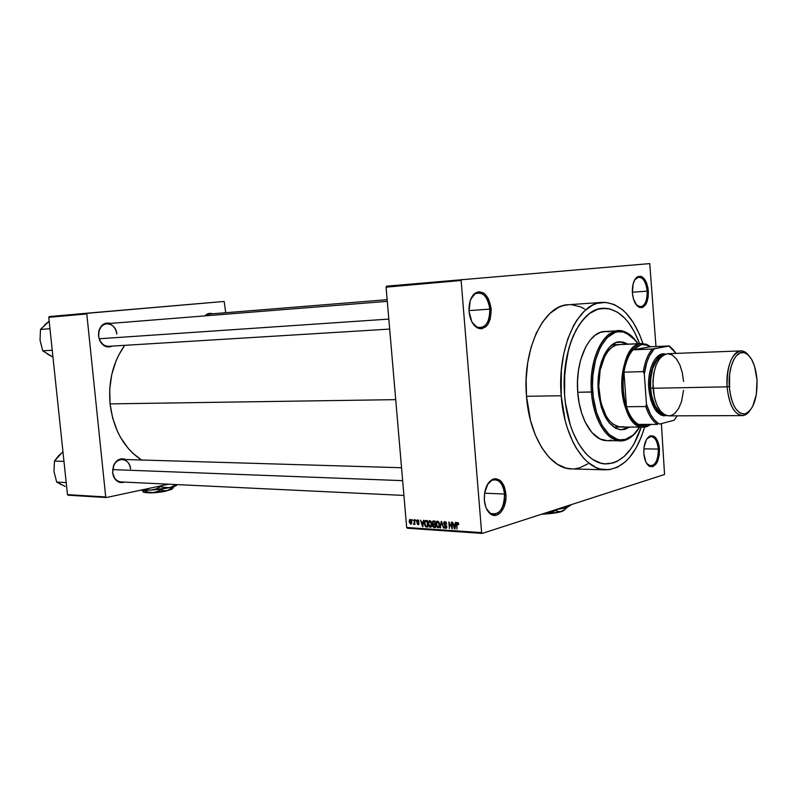 <?xml version="1.0" encoding="UTF-8"?>
<svg xmlns="http://www.w3.org/2000/svg" width="797" height="797" viewBox="0 0 797 797"><rect width="100%" height="100%" fill="white"/><g stroke="black" fill="none" stroke-linecap="round" stroke-linejoin="round"><path stroke-width="1.2" d="M472.322 322.636L476.995 327.139C485.313 328.832 489.587 322.835 489.816 309.136L491.171 309.017C490.932 323.472 486.419 329.809 477.642 328.035C472.86 325.286 470.001 319.796 469.074 311.547L471.804 321.689L475.311 326.431L479.535 328.673L481.717 328.743L485.801 326.79L487.555 324.847L490.155 319.408L491.171 309.017L488.531 299.034L485.114 294.262L483.082 292.748L478.748 291.752L474.604 293.585L472.81 295.498L470.13 300.957L469.074 311.547C468.676 302.701 470.828 296.484 475.51 292.917C483.64 290.058 488.86 295.428 491.171 309.017L489.816 309.136C490.016 320.115 486.847 326.362 480.342 327.866C477.313 327.926 474.643 326.182 472.322 322.636M636.205 304.753L638.616 306.576C644.315 307.313 647.184 302.163 647.214 291.134L648.359 291.035C648.32 302.671 645.301 308.11 639.284 307.343C635.468 305.281 633.167 300.449 632.38 292.858L633.426 298.865L636.913 305.6L638.407 306.875L641.555 307.672L643.089 307.164L645.779 304.454L648.18 297.072L648.001 288.006L646.427 282.497L642.462 277.077L640.908 276.33L637.779 276.629L635.04 279.279L633.117 283.891L632.38 292.858C632.091 284.848 633.804 279.488 637.51 276.778C643.189 275.194 646.805 279.946 648.359 291.035L647.214 291.134C647.393 300.409 645.142 305.669 640.479 306.915L636.205 304.753M646.756 463.575L648.947 465.528C655.014 466.514 658.143 461.025 658.332 449.07L659.468 448.96C659.258 461.583 655.961 467.371 649.575 466.345C646.377 464.362 644.454 460.088 643.827 453.543L645.779 461.792L648.27 465.408L649.734 466.424L652.813 466.673L656.937 462.748L659.298 454.997L659.109 446.011L656.449 438.748L653.689 436.108L650.621 435.76L649.107 436.477L646.437 439.585L644.006 447.396L643.827 453.543C643.597 444.636 645.62 438.798 649.894 436.029C655.014 434.853 658.202 439.167 659.468 448.96L658.332 449.07C658.402 459.221 655.871 464.87 650.731 466.016L646.756 463.575M486.419 508.635L490.424 513.338C499.291 515.599 504.003 509.173 504.551 494.05L505.886 493.921C507.261 507.091 498.384 519.475 490.982 514.294C487.256 511.704 485.044 507.012 484.347 500.227L485.742 506.972L487.007 509.821L490.424 513.916L494.548 515.42L496.68 515.111L500.665 512.471L503.804 507.52L505.965 497.477L504.541 487.296L503.315 484.466L499.978 480.332L495.903 478.698L493.771 478.927L489.737 481.458L487.983 483.669L484.616 492.994L484.347 500.227C484.038 490.006 486.748 483.072 492.466 479.425C499.659 477.443 504.132 482.275 505.886 493.921L504.551 494.05C504.561 506.384 500.885 513.168 493.542 514.394C490.683 514.125 488.302 512.202 486.419 508.635M108.551 346.326C103.142 346.008 99.844 342.551 98.649 335.945L98.977 330.496C101.239 324.439 105.065 322.078 110.454 323.413L105.144 323.383L101.817 325.515L98.778 331.273L98.509 335.975L99.725 340.518L103.879 345.539L107.555 346.954L112.307 346.097C107.147 348.179 102.962 346.336 99.755 340.588L98.509 335.975L99.824 340.279C101.906 344.374 104.845 346.386 108.661 346.326M403.92 495.425L120.945 481.926C116.362 481.268 113.602 478.12 112.686 472.462L113.244 475.729L112.686 472.462C112.726 464.561 115.884 460.218 122.17 459.431C126.853 460.038 129.652 463.206 130.569 468.915C129.951 458.783 117.846 455.944 113.891 465.199L112.556 472.591L114.858 478.858L119.6 482.344L124.661 482.095C119.51 483.58 115.704 481.458 113.244 475.729M484.586 493.174L504.551 494.05L484.586 493.174M643.856 448.85L658.332 449.07L643.856 448.85M632.34 292.23L647.214 291.134L632.34 292.23M469.015 310.591L489.816 309.136L469.015 310.591M641.226 427.102C633.266 450.943 621.481 463.216 605.879 463.914C586.343 464.053 567.185 433.508 564.605 395.033L564.266 379.103L566.986 355.98L570.811 342.062L573.272 335.776L579.13 324.857L586.014 316.489L589.75 313.36L597.601 309.306L605.7 308.28L609.745 308.887L617.615 312.275L624.968 318.392L628.375 322.387L634.502 332.04L639.563 343.637L634.502 332.04L628.375 322.387L624.968 318.392L617.615 312.275L609.745 308.887L601.645 308.419L597.601 309.306L589.75 313.36L582.458 320.334L576.052 330.028L570.811 342.062L568.709 348.827L564.754 371.203L564.605 395.033C560.66 350.441 580.495 308.15 603.199 308.27C618.651 308.608 630.766 320.394 639.563 343.637C630.766 320.394 618.651 308.608 603.199 308.27C580.495 308.15 560.66 350.441 564.605 395.033L565.412 402.893L564.605 395.033C567.185 433.508 586.343 464.053 605.879 463.914L605.879 463.914C621.481 463.216 633.266 450.943 641.226 427.102L633.984 443.949L630.995 448.651L624.31 456.342L616.868 461.483L612.943 463.007L604.883 463.854L600.808 463.147L592.799 459.48L588.943 456.522L585.237 452.855L578.433 443.481L572.694 431.715L570.313 425.06L565.412 402.893L570.313 425.06L572.694 431.715L578.433 443.481L585.237 452.855L588.943 456.522L592.799 459.48L600.808 463.147L604.883 463.854L612.943 463.007L616.868 461.483L624.31 456.342L630.995 448.651L633.984 443.949L641.226 427.102M605.541 469.841C584.59 469.931 563.987 437.154 561.198 395.75L565.183 420.527L567.374 428.158L572.894 441.956L576.161 448.004L583.514 458.066L587.519 462.001L595.957 467.52L600.31 469.064L609.057 469.712L617.585 467.162L625.575 461.593L629.281 457.767L635.956 448.223L641.475 436.507L644.614 427.062C636.235 454.688 623.204 468.945 605.541 469.841L571.439 468.905C550.169 468.965 529.298 436.836 526.498 396.288L526.14 379.442L527.674 362.914L531.041 347.432L536.052 333.644L542.488 322.127L550.04 313.311L558.368 307.493L562.722 305.769L568.62 304.703C543.883 304.703 522.214 349.275 526.498 396.288L561.198 395.75C556.944 347.741 578.303 302.282 602.662 302.352C620.156 302.84 633.585 316.558 642.94 343.527L639.353 334.043L633.346 322.586L626.283 313.36L622.417 309.704L614.208 304.514L605.581 302.362L596.853 303.418L592.569 305.171L584.36 311.079L576.918 320.065L573.591 325.614L567.922 338.586L563.778 353.599L561.357 370.017L561.198 395.75L526.498 396.288L530.523 420.567L535.355 435.052L541.641 447.476L549.083 457.348L557.372 464.302L566.129 468.138L571.937 468.915M110.056 403.88L395.72 399.646L110.056 403.88L112.706 418.216L117.528 431.566L120.696 437.692L128.347 448.542L132.74 453.154L141.557 460.008C123.904 448.223 113.403 429.513 110.056 403.88C108.183 381.345 113.074 361.828 124.73 345.34L118.813 354.904L115.934 361.171L111.71 374.729L109.727 389.175L110.056 403.88M386.605 286.173L649.754 263.598L655.981 346.526L649.754 263.598L386.605 286.173L386.077 287.169L461.134 280.474L481.617 532.625L406.669 527.494L386.077 287.169L386.605 286.173M407.347 528.242L482.275 533.402L664.549 474.494L482.275 533.402L481.617 532.625L461.134 280.474L461.652 279.438L461.134 280.474L386.077 287.169L406.669 527.494L481.617 532.625L482.275 533.402L407.347 528.242L406.669 527.494L407.347 528.242M661.39 423.615L664.549 474.494L661.39 423.615M412.228 519.624L412.766 520.571L412.228 519.624M415.376 519.823L415.914 520.78L415.376 519.823M423.416 520.331L423.177 522.244L421.573 522.145L420.517 520.142L422.549 526.737L423.904 520.361L423.177 522.244L421.573 522.145L420.517 520.142L422.549 526.737L423.416 520.331M431.207 521.756L429.573 520.65L428.298 522.274L428.617 525.631L430.111 527.315L431.685 526.239L431.655 522.862L429.772 520.65L428.517 521.557L428.248 523.868L430.33 527.345L431.107 527.106L431.854 524.028L431.207 521.756M438.958 522.254L437.314 521.138L436.029 522.772L436.338 526.14L438.071 527.873L439.436 526.757L439.416 523.36L437.513 521.138L436.248 522.055L435.969 524.376L438.071 527.873L438.878 527.614L439.615 524.536L438.958 522.254M444.985 521.607L443.939 522.065L443.73 523.898L446.111 525.871L446.34 527.036L445.354 527.574L444.049 526.498L444.756 528.003L445.912 528.371L446.728 527.654L446.709 526.01L444.118 523.32L445.125 522.384L446.748 523.938L445.951 522.035L444.158 521.836L443.65 523.42L444.507 525.034L446.151 525.92L446.101 527.455L444.029 526.309L445.633 528.381L446.838 526.658L444.128 523.44L445.005 522.374L446.748 523.938L444.985 521.607M455.426 522.354L455.177 524.306L453.503 524.197L452.417 522.165L454.509 528.889L455.017 528.919L455.934 522.384L455.177 524.306L453.503 524.197L452.417 522.165L454.509 528.889L455.017 528.919L455.934 522.384L455.426 522.354M458.315 522.912L457.368 522.394L456.651 523.101L456.97 529.059L457.129 523.45L457.817 523.27L458.733 524.536L458.315 522.912L457.558 523.171L458.255 524.595L458.315 522.912L456.96 522.563L456.97 529.059L457.079 523.639L458.325 522.932M451.381 522.095L451.819 527.395L448.831 521.935L449.388 528.541L449.428 523.28L452.407 528.75L451.859 522.125L451.819 527.395L448.831 521.935L449.388 528.541L449.428 523.28L452.407 528.75L451.381 522.095M441.159 521.447L440.213 527.933L441.488 522.234L443.59 528.152L441.628 521.477L440.213 527.933L441.488 522.234L443.59 528.152L441.159 521.447M433.558 520.969L432.303 522.055L432.811 526.438L433.588 527.395L435.57 527.614L435.023 521.059L432.741 521.148L432.671 525.781L434.106 527.514L435.57 527.614L435.023 521.059L433.558 520.969M425.937 520.491L424.522 521.786L424.681 525.074L425.628 526.737L427.85 527.096L427.302 520.571L425.08 520.7L424.452 523.669L425.797 526.837L427.85 527.096L427.302 520.571L425.937 520.491M417.668 519.883L416.761 520.491L416.781 521.876L418.574 523.689L417.907 524.077L416.921 523.35L418.305 524.765L418.903 522.942L417.13 521.099L417.767 520.561L418.923 521.467L418.375 520.202L417.09 520.033L416.682 521.338L418.415 524.008L416.921 523.35L418.106 524.765L419.033 523.49L417.289 521.676L417.688 520.551L418.923 521.467L417.668 519.883M414.061 519.734L414.261 523.131L413.464 524.207L414.032 524.476L414.4 523.689L414.918 524.476L414.52 519.764L414.261 523.131L413.464 524.207L414.091 524.436L414.4 523.689L414.918 524.476L414.061 519.734M410.286 519.415L409.329 520.212L409.269 522.214L410.863 524.277L411.79 522.742L411.172 519.973L409.758 519.564L409.23 521.816L410.704 524.277L411.242 524.127L411.77 521.925L410.286 519.415M68.134 495.216L106.36 497.537L168.605 484.197L106.36 497.537L105.712 496.959L67.486 494.648L48.756 317.326L86.793 313.938L105.712 496.959L86.793 313.938L87.301 313.171L224.166 301.445L225.73 312.723L224.166 301.445L49.265 316.578L87.301 313.171L86.793 313.938L48.756 317.326L49.265 316.578L48.756 317.326L67.486 494.648L105.712 496.959L106.36 497.537L68.134 495.216L67.486 494.648L68.134 495.216M212.53 313.789L207.957 313.739L204.919 315.881C207.14 313.5 209.681 312.803 212.53 313.789M125.787 459.54L120.915 458.873L115.814 461.881L113.503 465.667L112.556 472.591L113.841 464.87C116.88 459.451 120.865 457.677 125.787 459.54M98.649 335.945C98.519 328.902 101.239 324.817 106.808 323.702C112.307 323.971 115.655 327.428 116.84 334.092C116.173 322.675 101.807 319.836 99.087 330.795L98.649 335.945M205.377 315.841L209.312 314.048M584.59 308.977L580.346 306.795L571.579 304.713M575.016 468.775L579.399 467.919L587.827 463.914M470.798 299.104C472.681 295.189 475.151 293.087 478.22 292.778C484.546 293.376 488.412 298.825 489.816 309.136C487.625 296.265 482.683 291.184 474.982 293.894L470.798 299.104M634.701 279.847L638.746 277.057C643.348 277.615 646.168 282.307 647.214 291.134C645.739 280.634 642.312 276.131 636.933 277.635L634.701 279.847M646.955 438.739L651.049 436.427C655.064 437.125 657.485 441.339 658.332 449.07C657.136 439.785 654.118 435.71 649.256 436.826L646.955 438.739M487.356 484.706C489.557 481.268 492.108 479.585 495.017 479.635C500.317 480.531 503.495 485.333 504.551 494.05C502.887 483.022 498.643 478.439 491.839 480.332L487.356 484.706M455.037 528.72L454.509 528.889L455.037 528.72M455.685 524.147L455.177 524.306L455.685 524.147M455.077 525.074L454.669 528.212L453.732 524.984L455.655 524.396L453.732 524.984L455.575 524.914L454.669 528.212L453.732 524.984L455.077 525.074M452.397 528.56L451.899 528.71L452.397 528.56M445.991 522.075L445.005 522.374L445.991 522.075M446.41 528.132L445.633 528.381L446.41 528.132M446.171 525.193L445.364 525.432L446.171 525.193M445.413 524.765L444.507 525.034L445.413 524.765M440.741 527.763L440.213 527.933L440.741 527.763M438.489 521.627L437.573 521.905M438.29 521.437L436.248 522.055L438.29 521.437M439.147 524.496L438.609 526.917L436.766 525.92L437.015 522.075L437.583 521.905L439.605 524.356L438.649 526.887L437.274 526.727L436.427 524.207L436.955 522.125L438.37 522.334L439.147 524.496M435.531 527.086L434.106 527.514L435.531 527.086M434.335 524.067L433.07 524.446L434.335 524.067M432.751 522.663L433.13 521.786L435.042 521.308L433.618 521.736L434.614 521.796L435.262 523.958L433.877 524.037L432.761 522.822L433.13 521.786L435.072 521.656L434.803 524.097L433.289 523.888L432.751 522.663M434.873 524.864L435.491 526.678L434.216 526.767L433.14 525.711L433.369 524.904L435.292 524.296L433.498 524.834L435.301 524.406L433.986 524.805L435.331 524.725L435.032 526.817L433.478 526.558L433.309 524.954L434.873 524.864M435.032 521.218L433.279 521.746M428.706 523.739L429.095 521.756L430.759 521.138L429.842 521.407L431.386 523.988L430.27 526.588L428.716 523.928L429.284 521.567L430.48 521.696L431.844 523.848L431.137 526.08L430.27 526.588L429.135 525.631L428.706 523.709M430.549 520.949L428.517 521.557L430.549 520.949M427.81 526.628L426.544 527.006L427.81 526.628M427.78 526.239L425.797 526.837L427.78 526.239M424.901 523.529L425.339 521.407L427.331 520.879L426.056 521.258L426.903 521.308L427.78 526.169L425.817 526.07L424.921 523.709L425.349 521.397L427.351 521.168L427.322 526.299L425.598 525.871L424.901 523.509M423.068 526.588L422.549 526.737L423.068 526.588M423.675 522.105L423.177 522.244L423.675 522.105M423.087 523.001L422.709 526.08L421.792 522.912L423.635 522.364L421.792 522.912L423.566 522.852L422.709 526.08L421.792 522.912L423.087 523.001M418.475 520.321L417.688 520.551L418.475 520.321M418.714 524.585L418.106 524.765L418.714 524.585M418.455 523.968L419.033 523.788M418.923 523.001L418.395 523.151L418.923 523.001M418.704 522.593L417.847 522.852L418.704 522.593M414.34 523.948L413.464 524.207L414.34 523.948M414.051 523.599L414.829 523.37L414.051 523.599M414.789 522.971L414.261 523.131L414.789 522.971M411.252 524.117L410.704 524.277L411.252 524.117M411.312 521.905L410.654 523.609L409.678 521.796L410.047 520.172L411.083 519.863L410.335 520.082L411.75 521.776L410.963 523.509L411.72 523.29L410.057 523.181L410.027 520.182L410.933 520.521L411.312 521.905M627.179 344.184L619.478 341.774L624.4 342.72L627.179 344.184M598.278 390.739C596.106 365.584 607.125 341.485 620.006 341.744L627.976 344.145L622.975 342.003L616.23 342.481L609.854 346.745L604.435 354.476L601.605 361.25L599.543 369.041L598.069 386.316L598.716 395.103L601.356 407.456L605.75 417.827L609.456 423.167L615.792 428.338L620.285 429.722L624.788 429.404L629.64 427.072L621.521 429.802C608.928 427.8 601.177 414.779 598.278 390.739M607.214 440.671L599.942 438.938L591.932 432.592L585.157 422.051L581.651 413.105L579.14 403.043L577.745 392.273L592.759 391.915C589.551 356.179 608.021 324.499 625.645 332.718C630.208 334.541 634.322 338.207 637.979 343.706L631.294 336.095L623.284 332L617.735 331.811L614.975 332.508L607.115 337.669L600.4 347.143L595.489 360.154L592.848 375.556L592.5 386.445L593.307 397.314L596.584 412.567L602.034 425.329L609.127 434.475L617.197 439.257L619.976 439.824L625.506 439.366L633.346 434.913L639.642 427.092C636.136 432.871 632.071 436.746 627.458 438.699C612.275 445.902 594.711 423.287 592.759 391.915L591.444 392.034C593.426 423.944 611.319 446.928 626.761 439.585C630.746 437.902 634.352 434.783 637.57 430.211C632.549 437.264 626.841 440.791 620.425 440.811C606.617 441.07 593.227 419.252 591.444 392.034L577.745 392.273C579.529 419.272 592.998 440.92 606.896 440.671L620.425 440.811M620.773 427.043L620.773 427.043C608.948 425.18 601.675 412.976 598.965 390.43C596.923 366.869 607.264 344.274 619.359 344.533M618.532 330.775C624.828 330.655 630.576 333.953 635.777 340.678L624.908 331.871C606.985 323.482 588.166 355.691 591.444 392.034C588.714 360.573 602.512 330.526 618.532 330.775L605.013 331.482C588.893 331.243 575.006 361.061 577.745 392.273L577.506 381.245L578.463 370.416L580.545 360.234L585.586 347.103L590.009 340.279L595.05 335.298L600.52 332.339L606.188 331.482L609.018 331.841M611.279 440.133L608.46 440.621M621.242 429.792L626.183 428.617L628.843 427.062L621.242 429.792M623.792 426.674L619.568 426.963L613.311 424.412L609.426 420.796L605.959 415.785L600.818 402.385L598.766 386.296L600.151 370.127L604.724 356.488L607.981 351.318L611.707 347.522L615.762 345.24L619.976 344.523M47.651 354.227L52.951 357.086L42.769 350.819L52.233 350.242L42.769 350.819L40.029 340.259L40.498 329.46L49.952 328.713L40.498 329.46L49.165 321.181L44.552 325.046M47.8 322.327L40.498 329.46L40.029 340.259L42.769 350.819L51.377 356.229M49.205 321.57L46.096 323.552M99.236 338.765L388.816 319.089L99.236 338.765M402.654 480.651L112.686 469.602L402.654 480.651M641.485 344.563L647.104 345.091L650.302 346.765L645.949 344.742L641.485 344.563L637.102 346.277L633.017 349.813L650.302 346.765L669.36 345.958L652.255 349.026L633.017 349.813L641.485 344.563L640.599 343.676L641.485 344.563M646.487 426.734L651.179 424.393L646.487 426.734L643.518 427.102C617.496 429.324 614.517 345.619 640.599 343.676L642.073 343.527L650.711 346.745L646.337 344.214L640.599 343.676L617.854 344.683L640.599 343.676C629.212 345.35 620.186 367.188 621.929 390.012C623.503 412.876 635.289 429.962 646.487 426.734L647.244 425.817L646.487 426.734M650.551 424.393L647.244 425.817L650.551 424.393M638.347 424.383L642.781 426.046L647.244 425.817L638.347 424.383C633.366 421.294 629.401 415.406 626.462 406.719L623.971 372.169L623.115 380.916L623.254 389.892L624.39 398.63L626.462 406.719C623.035 395.79 622.208 384.274 623.971 372.169C625.585 362.446 628.604 354.994 633.017 349.813L650.302 346.765L669.36 345.958L673.754 350.252L669.36 345.958L654.307 348.777L649.336 356.06L646.765 362.545L644.315 374.022L646.447 404.119L645.769 406.55L626.462 406.719L623.971 372.169L643.299 371.611L644.315 374.022L646.447 404.119L650.412 414.121L653.789 419.242L657.595 422.878L659.597 424.084L674.162 420.228L677.291 415.835L674.162 420.228L659.597 424.084C653.909 421.075 649.525 414.42 646.447 404.119L645.769 406.55L626.462 406.719C629.401 415.406 633.366 421.294 638.347 424.383L657.555 424.402C652.613 421.274 648.688 415.327 645.769 406.55C648.688 415.327 652.613 421.274 657.555 424.402L638.347 424.383M676.045 353.39L672.847 349.235L669.022 346.127L676.045 353.39M633.017 349.813C628.604 354.994 625.585 362.446 623.971 372.169L643.299 371.611C644.893 361.788 647.881 354.257 652.255 349.026L633.017 349.813M652.255 349.026C647.881 354.257 644.893 361.788 643.299 371.611L644.315 374.022C645.859 362.645 649.196 354.227 654.307 348.777L652.255 349.026M727.083 386.844L729.295 386.635C727.81 367.746 735.621 350.142 744.049 352.573C751.222 355.303 755.546 364.418 757.011 379.93L756.343 394.525L752.647 406.56L749.28 411.362L746.719 413.264L744.019 414.022L739.915 412.936L736.069 409.26L733.828 405.504L731.168 398.261L729.564 389.673L729.604 374.46L731.238 366.152L733.927 359.367L736.189 356L740.034 352.981L744.139 352.593L748.134 354.834L751.691 359.467L754.51 366.082L757.011 379.93C757.399 398.62 753.434 409.927 745.105 413.852C736.667 414.091 731.397 405.015 729.295 386.635L727.083 386.844C726.854 365.474 731.487 353.499 740.981 350.919C743.721 350.889 746.281 352.364 748.672 355.352L742.625 351.069C733.758 348.498 725.519 366.979 727.083 386.844L653.012 388.259L727.083 386.844C729.305 406.161 734.844 415.685 743.731 415.416L749.758 410.853C747.447 414.002 744.886 415.586 742.097 415.606C733.977 414.151 728.966 404.567 727.083 386.844M648.758 388.338L650.093 388.209C649.834 368.872 654.387 357.733 663.771 354.814L660.215 356.04L657.515 358.291L653.052 365.803L650.432 376.323L650.093 388.209L648.758 388.338L649.117 376.074L650.95 367.706L652.823 362.944L655.134 359.048L659.219 355.163L662.187 354.007L665.435 354.087C656.041 351.218 647.124 369.071 648.758 388.338C651.159 407.277 657.126 416.353 666.661 415.586L663.463 415.805L660.444 414.789L654.935 409.329L650.81 400.034L648.758 388.338M650.571 388.109L653.002 388.059L650.571 388.109C651.996 401.937 656.1 410.435 662.895 413.573L658.82 410.913L655.234 405.942L651.807 396.498L650.571 388.109C650.153 371.382 653.879 360.762 661.759 356.249L656.549 360.603L652.613 368.732L650.601 379.422L650.571 388.109M740.821 350.919L667.617 353.709C657.664 356.229 652.803 367.746 653.012 388.259C654.965 405.265 660.185 414.47 668.693 415.865L742.097 415.606M683.537 390.391L681.535 401.499L678.715 408.313L674.999 413.165L672.18 415.088L669.191 415.855M668.862 415.865L664.678 414.769L660.444 411.073L656.897 405.045L654.337 397.215L652.882 382.052L653.839 373.046L656.07 365.086L659.368 358.899L663.443 355.004L667.916 353.709L672.399 355.093L676.504 358.999L679.911 365.056L682.322 372.747L683.567 381.434M664.967 414.928L659.986 412.956L654.915 406.629L651.368 396.876L650.093 388.209C651.916 404.368 656.877 413.274 664.967 414.928M61.479 484.745L56.707 482.095L66.211 482.574L56.707 482.095L53.987 471.515L54.475 461.065L63.969 461.383L54.475 461.065L58.261 456.083L62.963 451.829L58.43 456.004M61.618 453.025L54.475 461.065L53.987 471.525L56.707 482.095L65.145 486.419M63.003 452.158L59.944 454.39M562.572 511.206L566.936 507.5L563.399 510.728L560.301 511.913L544.451 514.045C551.803 513.627 557.601 512.76 561.825 511.465L558.597 511.674L555.439 510.518L547.38 513.676L541.86 514.145L550.179 512.919L555.439 510.518L555.399 509.911L557.003 511.236L560.211 511.774L564.934 509.592M570.742 505.198L566.697 507.579L554.682 510L566.697 507.579L561.795 507.709L566.697 507.579L570.752 505.149M571.329 504.621L566.697 507.579L571.329 504.621M562.612 511.156L564.924 509.632M558.119 512.421L541.113 514.384L558.119 512.421M166.115 491.111L156.401 492.576L146.817 492.666C151.39 493.154 157.477 492.715 165.089 491.341L166.115 491.111M152.616 492.566L148.421 492.177L144.297 490.314L143.55 492.138L142.165 490.245L143.211 492.048C144.287 492.666 147.415 492.835 152.616 492.566L148.421 492.177L144.337 490.773L143.191 492.028L144.317 492.426L152.616 492.566L167.28 490.653L163.833 490.763L160.466 489.836L156.72 491.689L152.616 492.566L156.72 491.689L160.466 489.836L160.406 489.228L162.13 490.404L165.547 490.862L171.704 489.338L172.511 488.511L170.887 489.667L165.716 490.982L152.616 492.566M173.009 488.143L173.567 486.738L170.588 489.298L167.28 490.653L173.587 486.987L173.009 488.143M176.785 484.715L176.466 485.542L173.447 486.768L163.295 488.83L150.623 490.145L140.89 490.135L150.623 490.145L144.237 489.418L150.623 490.145L170.01 487.634L163.375 487.326L161.213 486.608L162.508 485.503L155.933 489.019L150.623 490.145L155.933 489.019L160.775 486.658L165.567 487.784L170.01 487.634L175.818 485.911L176.785 484.715M159.52 486.14L160.775 486.658L159.52 486.14M176.237 484.556L170.01 487.634L176.237 484.556M476.995 327.139L477.632 328.025M638.616 306.576L639.284 307.343M648.947 465.528L649.575 466.345M490.424 513.338L490.982 514.294M568.62 304.713L602.163 302.382M105.752 346.496L389.673 329.091M456.96 522.563L457.498 522.394M444.935 522.374L445.981 522.055M446.101 527.455L446.838 527.235M444.158 521.836L444.915 521.607M436.736 521.368L437.513 521.138M438.609 526.917L439.476 526.658M432.741 521.148L433.369 520.969M429.015 520.869L429.762 520.65M430.858 526.409L431.715 526.15M429.822 521.407L430.749 521.138M425.08 520.7L425.807 520.481M425.877 521.248L427.322 520.82M417.638 520.551L418.465 520.311M418.415 524.008L419.033 523.818M417.09 520.033L417.608 519.883M409.758 519.564L410.266 519.415M410.325 520.082L411.083 519.863M491.839 480.332L492.466 479.425M649.256 436.826L649.894 436.029M636.933 277.635L637.51 276.778M474.982 293.894L475.51 292.917M626.761 439.585L627.458 438.699M624.908 331.871L625.645 332.718M103.909 323.931L387.292 301.346M387.153 299.682L209.232 314.058M401.549 467.729L119.321 459.351M647.104 345.091L646.337 344.214M647.752 426.325L648.479 425.419M611.966 344.862L641.844 343.537M613.62 427.023L643.518 427.102M742.625 351.069L744.049 352.573M743.731 415.416L745.105 413.852M175.818 485.911L176.884 484.586M171.704 489.338L173.567 487.047"/></g></svg>
